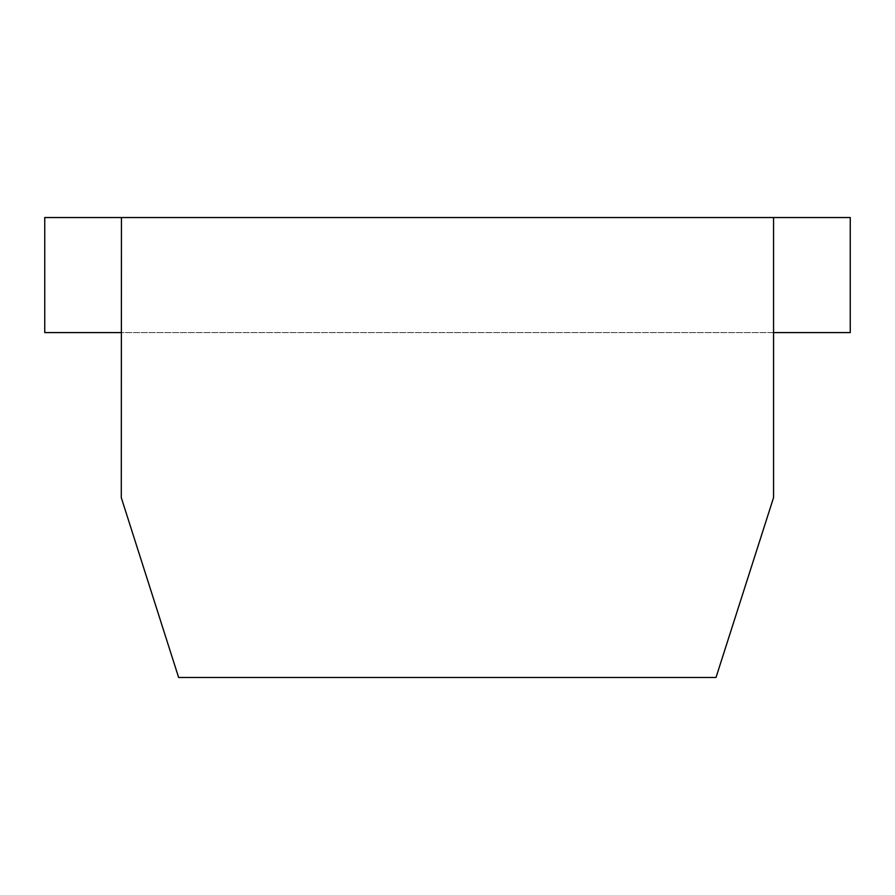 <?xml version="1.0" encoding="UTF-8"?>
<svg xmlns="http://www.w3.org/2000/svg" width="895" height="895" viewBox="0 0 895 895"><rect width="100%" height="100%" fill="white"/><g stroke="black" fill="none" stroke-linecap="round" stroke-linejoin="round"><path stroke-width="0.67" stroke-dasharray="4.47 3.36" d="M716.011 677.47L178.653 677.47L716.022 677.47L773.56 497.642L773.56 217.53L773.548 332.593L121.384 332.593L121.284 497.642L178.631 677.47L716.011 677.47L773.548 497.642L773.548 332.593L121.396 332.593L121.451 217.53L121.295 497.642L121.463 217.53L44.75 217.53L44.75 332.593L121.396 332.593M773.56 217.53L773.56 332.593L850.25 332.593L850.25 217.53L121.463 217.53M178.653 677.47L121.295 497.642L178.653 677.47"/><path stroke-width="1.34" d="M716.011 677.47L178.631 677.47L121.284 497.642L121.451 217.53L773.548 217.53L773.548 497.642L716.011 677.47L773.56 497.642L773.56 332.593L850.25 332.593L850.25 217.53L773.548 217.53M121.384 332.593L44.75 332.593L44.75 217.53L121.451 217.53"/></g></svg>
